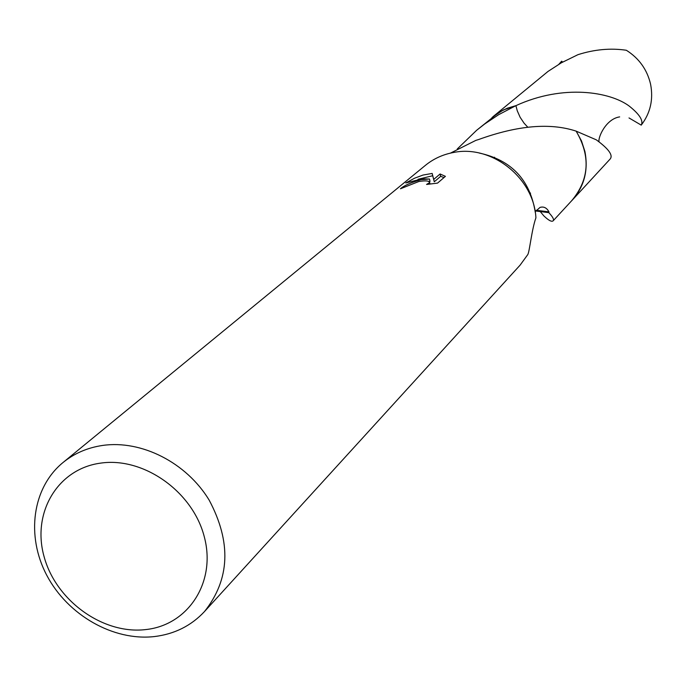 <?xml version="1.0" encoding="UTF-8"?>
<svg xmlns="http://www.w3.org/2000/svg" width="686" height="686" viewBox="0 0 686 686"><rect width="100%" height="100%" fill="white"/><g stroke="black" fill="none" stroke-linecap="round" stroke-linejoin="round"><path stroke-width="1.03" d="M62.992 462.544L425.389 165.369C433.586 158.706 443.01 154.401 453.66 152.464C491.768 144.583 533.982 178.043 535.912 217.839C531.667 229.75 529.592 251.462 527.817 254.54L520.099 265.139L204.471 611.578C191.171 625.812 174.458 634.147 154.333 636.574C113.327 641.213 67.785 615.145 46.88 575.503C25.828 535.946 32.268 487.686 62.992 462.544C74.277 453.369 87.491 447.666 102.643 445.437C141.53 439.803 186.403 462.638 209.11 500.025C231.559 542.163 230.016 579.344 204.471 611.578M535.26 212.326L535.183 211.682L540.045 207.404C543.758 206.315 546.733 207.798 548.963 211.845L548.826 212.651C552.805 216.905 554.254 219.614 553.173 220.789C551.733 222.118 548.603 220.455 543.775 215.816L539.822 211.039M479.257 153.047C511.121 159.975 529.755 179.518 535.183 211.682M100.542 463.136C143.485 456.713 192.757 491.519 204.282 536.778C216.459 581.951 188.358 625.186 145.664 629.585C103.132 634.644 56.141 600.859 44.178 556.963C31.59 513.145 57.41 468.898 100.542 463.136M571.635 200.775C589.291 179.629 590.8 156.417 576.154 131.129L581.505 140.93L584.901 151.469C588.511 170.145 584.335 186.326 572.364 200.012L610.128 159.049C613.31 155.302 608.688 148.896 596.28 139.824L576.137 131.137C590.595 155.954 589.334 178.917 572.338 200.012L553.173 220.789M576.163 131.129L576.154 131.137C550.223 122.597 517.75 125.384 478.699 139.498L475.835 140.39L450.453 153.115M421.05 179.689L429.496 179.02L422.019 178.875L405.795 182.965L414.524 178.231L422.979 175.067L432.171 173.438L433.706 179.415L440.103 173.987L445.42 176.353L437.548 183.111L426.563 184.457L429.685 182.545C429.153 180.778 425.552 180.427 418.88 181.498L400.453 188.779C404.063 185.554 410.923 182.519 421.05 179.689M428.338 181.31L430.045 181.361L429.496 179.02M444.056 177.528L440.652 176.345L434.264 181.79L432.712 175.736L418.014 179.286M440.652 176.336L440.103 173.987M434.264 181.79L433.706 179.415M432.712 175.736L432.171 173.429M457.279 148.965L476.659 130.271L484.685 123.995L498.611 114.708L515.906 105.644L517.261 110.772L520.117 117.263L524.087 123.188L527.706 127.116M492.016 117.52L497.496 113.353L503.798 109.76L515.898 105.661C563.438 83.803 610.369 91.915 629.225 106.09C639.601 114.348 643.605 120.693 641.23 125.126L629.011 117.941M492.351 117.246L503.327 109.974L515.906 105.644L507.134 108.277L499.022 112.341L476.659 130.271M528.554 191.591L530.57 193.22L528.572 191.634M548.963 211.845L536.229 210.285M535.672 210.988L548.826 212.651M558.91 64.227L561.663 61.183L562.666 62.057M493.148 116.56L548.011 71.43L561.328 62.812L577.946 54.674C594.488 49.401 610.617 47.934 626.344 50.258C639.095 58.344 647.172 69.663 650.585 84.224C653.509 99.513 650.397 113.156 641.23 125.126M572.364 200.012L571.344 201.092M429.685 182.545L430.045 184.071M493.577 157.831L494.572 157.231M599.041 141.633C597.883 137.62 605.884 118.901 619.664 116.894"/></g></svg>
